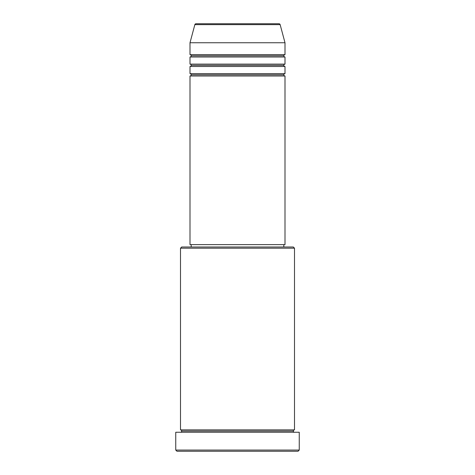 <?xml version="1.0" encoding="UTF-8"?>
<svg xmlns="http://www.w3.org/2000/svg" width="475" height="475" viewBox="0 0 475 475"><rect width="100%" height="100%" fill="white"/><g stroke="black" fill="none" stroke-linecap="round" stroke-linejoin="round"><path stroke-width="0.71" d="M278.997 23.75L196.003 23.75A1.188 1.188 0 0 0 194.857 24.629L280.143 24.629A1.188 1.188 0 0 0 278.997 23.75L196.003 23.75A1.188 1.188 0 0 0 194.857 24.629L190 42.75L285 42.75L280.143 24.629L194.857 24.629L190 42.75L190 54.625A1.188 1.188 0 0 1 191.188 55.812A1.188 1.188 0 0 1 190 57L190 64.125A1.188 1.188 0 0 1 191.188 65.312A1.188 1.188 0 0 1 190 66.5L190 73.625A1.188 1.188 0 0 1 191.188 74.812A1.188 1.188 0 0 1 190 76L190 244.625L285 244.625L285 76A1.188 1.188 0 0 1 283.812 74.812A1.188 1.188 0 0 1 284.994 73.625L285 66.5A1.188 1.188 0 0 1 283.812 65.312A1.188 1.188 0 0 1 284.994 64.125L285 57A1.188 1.188 0 0 1 283.812 55.812A1.188 1.188 0 0 1 284.994 54.625L285 42.75L190 42.75L190 54.625L285 54.625A1.188 1.188 0 0 0 283.812 55.812L191.188 55.812A1.188 1.188 0 0 0 190 54.625L285 54.625L285 42.75L280.143 24.629A1.188 1.188 0 0 0 278.997 23.75M294.5 248.188L293.312 247L181.688 247L180.5 248.188L294.5 248.188L180.5 248.188L180.5 429.875A1.188 1.188 0 0 1 181.688 431.062A1.188 1.188 0 0 1 180.506 432.25A1.188 1.188 0 0 0 181.688 431.062A1.188 1.188 0 0 0 180.5 429.875L294.5 429.875L294.5 248.188L294.5 429.875A1.188 1.188 0 0 0 293.312 431.062A1.188 1.188 0 0 1 294.5 429.875L180.5 429.875L180.5 248.188L181.688 247L293.312 247L294.5 248.188M175.75 450.062L176.938 451.25L298.062 451.25L299.25 450.062L175.75 450.062L299.25 450.062L299.25 432.25L175.75 432.25L175.75 450.062L175.75 432.25L299.25 432.25L299.25 450.062L298.062 451.25L176.938 451.25L175.75 450.062M294.5 432.25A1.188 1.188 0 0 1 293.312 431.062L181.688 431.062L293.312 431.062A1.188 1.188 0 0 0 294.5 432.25M190 73.625L285 73.625A1.188 1.188 0 0 0 283.812 74.812L191.188 74.812A1.188 1.188 0 0 0 190 73.625L190 66.5A1.188 1.188 0 0 0 191.188 65.312A1.188 1.188 0 0 0 190 64.125L285 64.125A1.188 1.188 0 0 0 283.812 65.312L191.188 65.312L283.812 65.312A1.188 1.188 0 0 0 284.994 66.5L190 66.5L285 66.5L285 73.625L190 73.625M285 76L190 76A1.188 1.188 0 0 0 191.188 74.812L283.812 74.812A1.188 1.188 0 0 0 284.994 76L285 244.625L190 244.625L190 76L285 76M283.812 247L283.812 244.625L283.812 247M191.188 244.625L191.188 247L191.188 244.625M285 57L190 57A1.188 1.188 0 0 0 191.188 55.812L283.812 55.812A1.188 1.188 0 0 0 284.994 57L285 64.125L190 64.125L190 57L285 57"/></g></svg>
